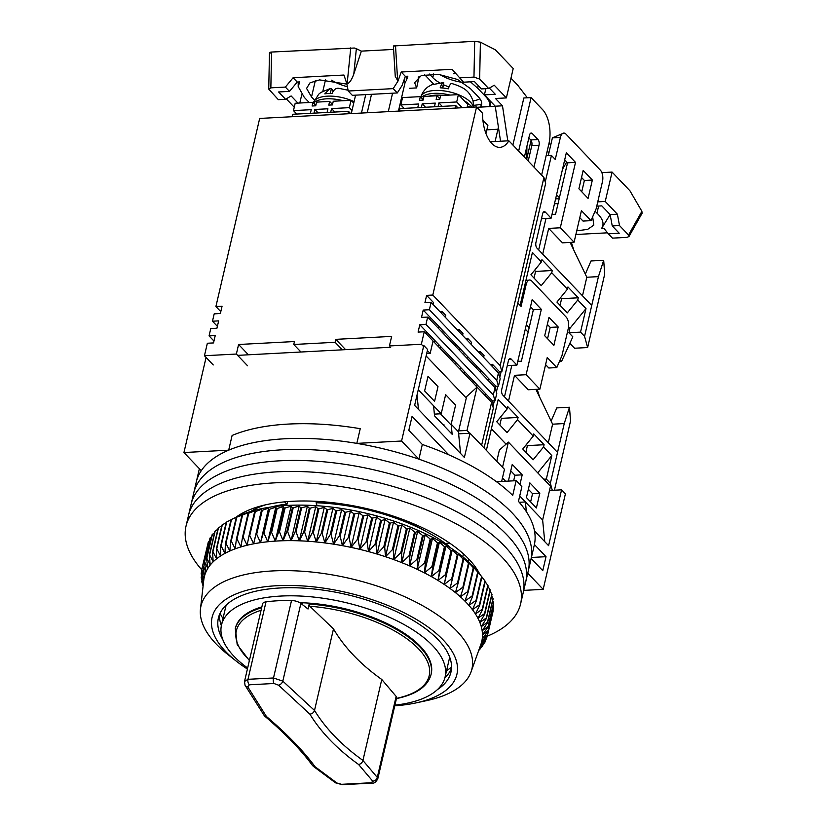 <?xml version="1.0" encoding="UTF-8"?>
<svg xmlns="http://www.w3.org/2000/svg" width="826" height="826" viewBox="0 0 826 826"><rect width="100%" height="100%" fill="white"/><g stroke="black" fill="none" stroke-linecap="round" stroke-linejoin="round"><path stroke-width="1.24" d="M201.276 470.675A171.756 74.753 -166.9 0 0 196.278 482.012A171.756 74.753 -166.9 0 1 331.433 439.99A171.756 74.753 -166.9 0 1 512.275 513.08A171.756 74.753 -166.9 0 1 530.839 559.873A171.756 74.753 -166.9 0 0 418.896 459.163L401.57 441.022L356.822 443.386A171.756 74.753 -166.9 0 0 228.688 450.17L183.94 452.534L201.276 470.675M247.645 668.007A114.783 49.952 13.1 0 1 233.923 656.236A114.783 49.952 13.1 0 1 221.513 624.962A114.783 49.952 13.1 0 1 311.825 596.878A114.783 49.952 13.1 0 1 432.679 645.726A114.783 49.952 13.1 0 1 445.09 676.99A114.783 49.952 13.1 0 1 394.921 705.156M462.756 556.786L463.438 553.864M249.38 660.552L237.186 644.6L235.379 628.194A100.535 43.757 13.1 0 1 261.863 606.893M299.755 602.691A100.535 43.757 13.1 0 1 420.351 646.376A100.535 43.757 13.1 0 1 431.224 673.768L431.027 674.615C427.672 686.623 415.943 694.666 395.85 698.713M523.746 590.383L543.178 589.351L527.742 573.182M549.507 490.479L561.577 489.839L565.407 493.845L543.178 589.351M183.94 452.534L206.077 357.441M390.677 347.261L237.62 355.366M228.688 450.17L232.106 435.467A171.756 74.753 -166.9 0 1 360.239 428.694L356.822 443.386M401.57 441.022L423.79 345.516L427.62 349.522L414.631 405.36L418.452 409.366L417.037 394.973M501.64 481.455L504.469 469.313L470.025 433.227L464.377 457.47L418.452 409.366M418.896 459.163L422.313 444.471L408.818 430.336L412.06 416.376L448.735 454.785M534.412 544.53L546.017 556.693L542.775 570.652L531.17 558.49M561.577 489.839L548.588 545.676L534.484 530.901M487.072 636.257A171.756 74.753 -166.9 0 0 520.587 603.951L534.267 545.181A171.756 74.753 -166.9 0 0 518.46 501.392L521.877 486.7A171.756 74.753 13.1 0 0 516.136 480.691L512.719 495.383A171.756 74.753 -166.9 0 0 422.313 444.471M287.613 501.599L286.715 505.471M468.765 559.047L468.27 561.164A122.32 53.236 13.1 0 1 468.931 562.186M250.805 511.428A122.32 53.236 13.1 0 1 265.507 504.841M470.025 433.227L458.626 433.836M544.757 541.66L542.63 520.008L525.408 501.971L526.358 511.686M505.626 481.248L502.466 477.934M546.017 556.693L531.407 557.467M516.136 480.691L496.478 481.723M426.123 355.944L466.298 398.018L458.43 431.812L451.161 424.192L452.152 434.3L434.548 415.86L433.557 405.752L418.266 389.738M458.43 431.812L460.557 453.464M225.612 607.347A120.864 52.606 13.1 0 1 225.106 606.17M283.845 505.657L283.442 504.49A120.864 52.606 -166.9 0 0 271.135 507.009M283.442 504.49L286.973 504.366L284.578 501.857M318.475 501.444L319.61 502.631L316.079 502.766L317.112 505.729M448.559 546.544L449.055 546.265A120.864 52.606 -166.9 0 0 428.642 532.832A120.864 52.606 -166.9 0 0 316.079 502.766M445.328 543.425L449.778 543.188M450.17 658.539A120.864 52.606 13.1 0 1 449.189 659.385M319.61 502.631A114.783 49.952 13.1 0 1 425.617 531.159L428.642 532.832M542.63 520.008L550.498 486.215L508.393 442.116L502.538 467.289M508.393 442.116L499.4 449.994L496.777 461.249M529.858 482.869L539.801 493.287L536.384 507.98L526.43 497.562L529.858 482.869M508.372 481.104L512.244 464.418L522.197 474.847L519.936 484.563M519.719 496.003L525.408 501.971L519.244 502.291M451.161 424.192L455.601 405.091L445.648 394.663L441.208 413.764L433.557 405.752M428.044 376.222L424.626 390.915L434.579 401.343L437.997 386.651L428.044 376.222M443.903 424.574L444.027 425.782M530.622 501.95L532.553 493.669L528.361 489.281M513.648 480.815L514.949 475.229L510.757 470.841M539.801 493.287L532.553 493.669M522.197 474.847L514.949 475.229M441.208 413.764L434.373 414.125M520.587 603.951A171.756 74.753 -166.9 0 0 502.012 557.158A171.756 74.753 -166.9 0 0 321.169 484.077A171.756 74.753 -166.9 0 0 186.026 526.09L188.586 515.073A171.756 74.753 -166.9 0 1 323.74 473.05A171.756 74.753 -166.9 0 1 504.572 546.141A171.756 74.753 -166.9 0 1 523.147 592.934A171.756 74.753 -166.9 0 0 504.572 546.141A171.756 74.753 -166.9 0 0 323.74 473.05A171.756 74.753 -166.9 0 0 188.586 515.073L191.147 504.056A171.756 74.753 -166.9 0 1 326.301 462.033A171.756 74.753 -166.9 0 1 507.143 535.114A171.756 74.753 -166.9 0 1 525.718 581.907A171.756 74.753 -166.9 0 0 507.143 535.114A171.756 74.753 -166.9 0 0 326.301 462.033A171.756 74.753 -166.9 0 0 191.147 504.056L193.718 493.039A171.756 74.753 -166.9 0 1 328.872 451.017A171.756 74.753 -166.9 0 1 509.704 524.097A171.756 74.753 -166.9 0 1 528.279 570.89A171.756 74.753 -166.9 0 0 509.704 524.097A171.756 74.753 -166.9 0 0 328.872 451.017A171.756 74.753 -166.9 0 0 193.718 493.039L199.376 468.703M235.689 517.479A133.213 57.975 13.1 0 1 350.771 505.336A133.213 57.975 13.1 0 1 468.641 558.923A133.213 57.975 13.1 0 1 479.823 574.287M186.026 526.09A171.756 74.753 -166.9 0 0 201.689 569.723A146.615 63.808 13.1 0 1 201.771 569.331L204.631 575.629A142.433 61.991 -166.9 0 0 203.846 579.439A142.433 61.991 -166.9 0 0 203.795 579.883L200.47 608.938A139.078 60.535 13.1 0 1 331.298 574.72A139.078 60.535 13.1 0 1 471.047 671.91A139.078 60.535 13.1 0 1 426.546 700.644L415.922 702.926A125.676 54.692 13.1 0 1 394.776 705.796M471.047 671.91L480.887 644.363A142.433 61.991 -166.9 0 0 481.465 642.576A142.433 61.991 -166.9 0 0 482.239 638.766A142.433 61.991 -166.9 0 0 482.477 634.833A142.433 61.991 -166.9 0 0 482.374 632.726A142.433 61.991 -166.9 0 0 482.157 630.796A142.433 61.991 -166.9 0 0 481.29 626.676A142.433 61.991 -166.9 0 0 479.875 622.484A142.433 61.991 -166.9 0 0 477.924 618.24A142.433 61.991 -166.9 0 0 475.446 613.966A142.433 61.991 -166.9 0 0 472.441 609.66A142.433 61.991 -166.9 0 0 468.92 605.365A142.433 61.991 -166.9 0 0 464.904 601.08A142.433 61.991 -166.9 0 0 460.412 596.826A142.433 61.991 -166.9 0 0 455.446 592.624A142.433 61.991 -166.9 0 0 450.046 588.484A142.433 61.991 -166.9 0 0 444.223 584.426A142.433 61.991 -166.9 0 0 437.997 580.461A142.433 61.991 -166.9 0 0 431.399 576.61A142.433 61.991 -166.9 0 0 424.45 572.893A142.433 61.991 -166.9 0 0 417.182 569.32A142.433 61.991 -166.9 0 0 409.624 565.893A142.433 61.991 -166.9 0 0 401.797 562.651A142.433 61.991 -166.9 0 0 393.744 559.584A142.433 61.991 -166.9 0 0 385.484 556.714A142.433 61.991 -166.9 0 0 377.069 554.05A142.433 61.991 -166.9 0 0 368.51 551.603A142.433 61.991 -166.9 0 0 359.847 549.383A142.433 61.991 -166.9 0 0 351.122 547.401A142.433 61.991 -166.9 0 0 342.367 545.656A142.433 61.991 -166.9 0 0 337.772 544.84A142.433 61.991 -166.9 0 0 333.611 544.169A142.433 61.991 -166.9 0 0 324.897 542.93A142.433 61.991 -166.9 0 0 316.255 541.959A142.433 61.991 -166.9 0 0 307.716 541.247A142.433 61.991 -166.9 0 0 299.311 540.813A142.433 61.991 -166.9 0 0 291.093 540.638A142.433 61.991 -166.9 0 0 283.07 540.741A142.433 61.991 -166.9 0 0 275.285 541.113A142.433 61.991 -166.9 0 0 267.769 541.753A142.433 61.991 -166.9 0 0 260.541 542.651A142.433 61.991 -166.9 0 0 253.644 543.818A142.433 61.991 -166.9 0 0 247.108 545.243A142.433 61.991 -166.9 0 0 240.944 546.915A142.433 61.991 -166.9 0 0 235.183 548.836A142.433 61.991 -166.9 0 0 229.845 550.994A142.433 61.991 -166.9 0 0 224.961 553.389A142.433 61.991 -166.9 0 0 220.542 555.991A142.433 61.991 -166.9 0 0 216.598 558.81A142.433 61.991 -166.9 0 0 213.16 561.825A142.433 61.991 -166.9 0 0 210.227 565.025A142.433 61.991 -166.9 0 0 207.832 568.402A142.433 61.991 -166.9 0 0 205.963 571.943A142.433 61.991 -166.9 0 0 204.631 575.629L202.762 565.862A146.615 63.808 13.1 0 1 202.897 565.48L205.963 571.943L204.394 562.145A146.615 63.808 13.1 0 1 204.59 561.773L207.832 568.402L206.583 558.572A146.615 63.808 13.1 0 1 206.83 558.221L210.227 565.025L209.308 555.186A146.615 63.808 13.1 0 1 209.618 554.845L213.16 561.825L212.571 551.975A146.615 63.808 13.1 0 1 212.932 551.665L216.598 558.81L216.36 548.97A146.615 63.808 13.1 0 1 216.773 548.67L220.542 555.991L220.656 546.172A146.615 63.808 13.1 0 1 221.12 545.893L224.961 553.389L225.436 543.591A146.615 63.808 13.1 0 1 225.952 543.343L229.845 550.994L230.691 541.247A146.615 63.808 13.1 0 1 231.249 541.02L235.183 548.836L236.391 539.13A146.615 63.808 13.1 0 1 237 538.934L240.944 546.915L242.524 537.272A146.615 63.808 13.1 0 1 243.174 537.106L247.108 545.243L249.06 535.671A146.615 63.808 13.1 0 1 249.741 535.527L253.644 543.818L255.967 534.329A146.615 63.808 13.1 0 1 256.69 534.215L260.541 542.651L263.226 533.266A146.615 63.808 13.1 0 1 263.99 533.173L267.769 541.753L270.814 532.46A146.615 63.808 13.1 0 1 271.599 532.398L275.285 541.113L278.682 531.934A146.615 63.808 13.1 0 1 279.498 531.892L283.07 540.741L286.818 531.686A146.615 63.808 13.1 0 1 287.655 531.676L291.093 540.638L295.181 531.717A146.615 63.808 13.1 0 1 296.038 531.737L299.311 540.813L303.741 532.027A146.615 63.808 13.1 0 1 304.618 532.068L307.716 541.247L312.455 532.605A146.615 63.808 13.1 0 1 313.353 532.687L316.255 541.959L321.304 533.462A146.615 63.808 13.1 0 1 322.212 533.565L324.897 542.93L330.245 534.598A146.615 63.808 13.1 0 1 331.154 534.721L333.611 544.169L339.238 535.991A146.615 63.808 13.1 0 1 340.157 536.146L342.367 545.656L348.252 537.654A146.615 63.808 13.1 0 1 349.171 537.829L351.122 547.401L357.255 539.564A146.615 63.808 13.1 0 1 358.174 539.77L359.847 549.383L366.207 541.722A146.615 63.808 13.1 0 1 367.116 541.949L368.51 551.603L375.076 544.117A146.615 63.808 13.1 0 1 375.975 544.375L377.069 554.05L383.822 546.74A146.615 63.808 13.1 0 1 384.709 547.018L385.484 556.714L392.422 549.589A146.615 63.808 13.1 0 1 393.279 549.889L393.744 559.584L400.827 552.646A146.615 63.808 13.1 0 1 401.663 552.966L401.797 562.651L409.004 555.888A146.615 63.808 13.1 0 1 409.83 556.228L409.624 565.893L416.934 559.316A146.615 63.808 13.1 0 1 417.729 559.677L417.182 569.32L424.585 562.919A146.615 63.808 13.1 0 1 425.338 563.291L424.45 572.893L431.905 566.667A146.615 63.808 13.1 0 1 432.638 567.059L431.399 576.61L438.895 570.57A146.615 63.808 13.1 0 1 439.587 570.972L437.997 580.461L445.503 574.586A146.615 63.808 13.1 0 1 446.154 574.999L444.223 584.426L451.719 578.716A146.615 63.808 13.1 0 1 452.328 579.14L450.046 588.484L457.511 582.929A146.615 63.808 13.1 0 1 458.079 583.362L455.446 592.624L462.859 587.224A146.615 63.808 13.1 0 1 463.376 587.668L460.412 596.826L467.743 591.581A146.615 63.808 13.1 0 1 468.208 592.025L464.904 601.08L472.131 595.98A146.615 63.808 13.1 0 1 472.555 596.424L468.92 605.365L476.024 600.399A146.615 63.808 13.1 0 1 476.395 600.853L472.441 609.66L479.4 604.828A146.615 63.808 13.1 0 1 479.71 605.272L475.446 613.966L482.239 609.247A146.615 63.808 13.1 0 1 482.498 609.691L477.924 618.24L484.542 613.635A146.615 63.808 13.1 0 1 484.738 614.079L479.875 622.484L486.287 617.972A146.615 63.808 13.1 0 1 486.431 618.416L481.29 626.676L487.474 622.257A146.615 63.808 13.1 0 1 487.557 622.69L482.157 630.796L488.094 626.459A146.615 63.808 13.1 0 1 488.125 626.882L482.477 634.833L488.156 630.568A146.615 63.808 13.1 0 1 488.125 630.971L482.239 638.766L487.65 634.554A146.615 63.808 13.1 0 1 487.557 634.957L481.465 642.576L486.576 638.426A146.615 63.808 13.1 0 1 486.431 638.808L480.133 646.262L484.945 642.143A146.615 63.808 13.1 0 1 484.738 642.514L479.4 648.524M247.397 669.039A125.676 54.692 13.1 0 1 236.236 661.11A125.676 54.692 13.1 0 1 223.381 601.111A125.676 54.692 13.1 0 1 329.842 589.134A125.676 54.692 13.1 0 1 448.725 646.417A125.676 54.692 13.1 0 1 415.922 702.926M437.512 689.524A119.388 51.966 -166.9 0 0 450.955 672.158A119.388 51.966 -166.9 0 0 330.245 591.24A119.388 51.966 -166.9 0 0 218.384 618.044A119.388 51.966 -166.9 0 0 222.783 639.551M219.551 614.441A119.388 51.966 -166.9 0 0 219.582 617.951A119.388 51.966 -166.9 0 0 219.871 620.192A119.388 51.966 -166.9 0 0 221.358 625.685M220.067 613.284A125.676 54.692 -166.9 0 0 222.999 618.55M333.611 544.169L341.654 509.632L344.803 512.099A146.615 63.808 -166.9 0 1 345.712 512.254L350.41 511.129L353.817 513.751A146.615 63.808 -166.9 0 1 354.736 513.937L359.165 512.863L362.82 515.661A146.615 63.808 -166.9 0 1 363.729 515.868L367.89 514.846L371.772 517.819A146.615 63.808 -166.9 0 1 372.681 518.057L376.542 517.066L380.641 520.225A146.615 63.808 -166.9 0 1 381.529 520.473L385.102 519.513L389.387 522.848A146.615 63.808 -166.9 0 1 390.264 523.126L393.527 522.177L397.977 525.687A146.615 63.808 -166.9 0 1 398.844 525.997L401.777 525.047L406.382 528.743A146.615 63.808 -166.9 0 1 407.228 529.063L409.841 528.113L414.569 531.996A146.615 63.808 -166.9 0 1 415.385 532.336L417.657 531.366L422.499 535.424A146.615 63.808 -166.9 0 1 423.284 535.785L425.225 534.783L430.139 539.017A146.615 63.808 -166.9 0 1 430.904 539.399L432.494 538.366L437.47 542.775A146.615 63.808 -166.9 0 1 438.193 543.167L439.432 542.083L444.45 546.667A146.615 63.808 -166.9 0 1 445.142 547.07L446.03 545.934L451.068 550.684A146.615 63.808 -166.9 0 1 451.719 551.107L452.256 549.889L457.284 554.814A146.615 63.808 -166.9 0 1 457.893 555.237L458.079 553.957L463.076 559.037A146.615 63.808 -166.9 0 1 463.634 559.47L463.489 558.097L468.425 563.332A146.615 63.808 -166.9 0 1 468.941 563.776L468.445 562.299L473.298 567.689A146.615 63.808 -166.9 0 1 473.773 568.133L472.937 566.553L477.696 572.077A146.615 63.808 -166.9 0 1 478.109 572.532L481.589 576.507A146.615 63.808 -166.9 0 1 481.95 576.951L477.562 571.458A139.914 60.897 -166.9 0 0 346.414 509.239A139.914 60.897 -166.9 0 0 238.972 515.94L231.507 519.44A146.615 63.808 -166.9 0 0 231.001 519.688L225.436 543.591M479.71 605.272L485.275 581.38A146.615 63.808 -166.9 0 0 484.955 580.926L481.94 577.013M482.498 609.691L488.063 585.799A146.615 63.808 -166.9 0 0 487.805 585.345L485.182 581.752M484.738 614.079L490.303 590.177A146.615 63.808 -166.9 0 0 490.097 589.733L487.898 586.501M486.431 618.416L491.997 594.513A146.615 63.808 -166.9 0 0 491.842 594.08L490.045 591.261M487.557 622.69L493.122 598.788A146.615 63.808 -166.9 0 0 493.029 598.365L491.646 596.011M488.125 626.882L493.69 602.98A146.615 63.808 -166.9 0 0 493.659 602.557L492.668 600.75M488.125 630.971L493.69 607.079A146.615 63.808 -166.9 0 0 493.711 606.666L493.112 605.458M487.557 634.957L493.122 611.064A146.615 63.808 -166.9 0 0 493.205 610.662L492.977 610.146M236.236 661.11L227.708 654.378A139.078 60.535 13.1 0 1 200.47 608.938M203.093 586.047L201.864 582.031A146.615 63.808 13.1 0 1 201.771 581.597L203.165 585.376M203.217 584.911L201.234 577.828A146.615 63.808 13.1 0 1 201.203 577.405L203.619 583.373L201.183 573.719A146.615 63.808 13.1 0 1 201.203 573.316L203.846 579.439L201.689 569.733M479.276 648.895L482.756 645.705A146.615 63.808 13.1 0 1 482.498 646.066L478.904 649.938M478.75 650.372L480.02 649.102A146.615 63.808 13.1 0 1 479.71 649.432L478.708 650.475M444.915 677.712A119.388 51.966 -166.9 0 0 448.673 673.438A119.388 51.966 -166.9 0 0 451.502 668.42M446.587 670.578A125.676 54.692 -166.9 0 0 451.543 667.15M207.553 545.253L201.771 569.331M209.329 540.927L208.462 541.577A146.615 63.808 -166.9 0 0 208.317 541.97L202.762 565.862M211.642 536.828L210.155 537.871A146.615 63.808 -166.9 0 0 209.949 538.242L204.394 562.145M214.481 532.956L212.396 534.329A146.615 63.808 -166.9 0 0 212.137 534.68L206.583 558.572M217.847 529.321L215.183 530.953A146.615 63.808 -166.9 0 0 214.874 531.283L209.308 555.186M221.729 525.925L218.498 527.762A146.615 63.808 -166.9 0 0 218.136 528.082L212.571 551.975M226.097 522.765L222.339 524.778A146.615 63.808 -166.9 0 0 221.926 525.068L216.36 548.97M230.96 519.864L226.685 522.001A146.615 63.808 -166.9 0 0 226.221 522.269L220.656 546.172M341.654 509.632L336.719 510.829A146.615 63.808 -166.9 0 0 335.8 510.695L332.94 508.403L327.767 509.673A146.615 63.808 -166.9 0 0 326.869 509.57L324.288 507.432L318.908 508.785A146.615 63.808 -166.9 0 0 318.02 508.713L315.749 506.72L310.184 508.176A146.615 63.808 -166.9 0 0 309.296 508.124L307.355 506.286L301.604 507.835A146.615 63.808 -166.9 0 0 300.747 507.825L299.126 506.111L293.22 507.784A146.615 63.808 -166.9 0 0 292.383 507.794L291.103 506.214L285.063 508A146.615 63.808 -166.9 0 0 284.247 508.042L283.318 506.575L277.164 508.496A146.615 63.808 -166.9 0 0 276.369 508.568L275.801 507.216L269.544 509.27A146.615 63.808 -166.9 0 0 268.791 509.363L268.584 508.124L262.255 510.313A146.615 63.808 -166.9 0 0 261.532 510.437L261.687 509.291L255.306 511.624A146.615 63.808 -166.9 0 0 254.614 511.779L255.141 510.716L248.729 513.204A146.615 63.808 -166.9 0 0 248.089 513.38L248.977 512.388L242.555 515.042A146.615 63.808 -166.9 0 0 241.956 515.238L236.814 517.117A146.615 63.808 -166.9 0 0 236.257 517.344L233.624 518.449M483.055 644.425L482.756 645.705M485.44 639.985L484.945 642.143M487.299 635.277L486.576 638.426M482.374 638.663L481.465 642.576M493.205 610.662L487.65 634.554M493.711 606.666L488.156 630.568M201.771 581.597L202.009 580.595M493.659 602.557L488.094 626.459M201.203 577.405L201.637 575.557M493.029 598.365L487.474 622.257M201.203 573.316L201.854 570.508M491.842 594.08L486.287 617.972M490.097 589.733L484.542 613.635M202.897 565.48L208.462 541.577M487.805 585.345L482.239 609.247M204.59 561.773L210.155 537.871M484.955 580.926L479.4 604.828M206.83 558.221L212.396 534.329M481.95 576.951L476.395 600.853M481.589 576.507L476.024 600.399M209.618 554.845L215.183 530.953M478.109 572.532L472.555 596.424M477.696 572.077L472.131 595.98M212.932 551.665L218.498 527.762M473.773 568.133L468.208 592.025M473.298 567.689L467.743 591.581M216.773 548.67L222.339 524.778M468.941 563.776L463.376 587.668M468.425 563.332L462.859 587.224M221.12 545.893L226.685 522.001M463.634 559.47L458.079 583.362M463.076 559.037L457.511 582.929M225.952 543.343L231.507 519.44M457.893 555.237L452.328 579.14M457.284 554.814L451.719 578.716M230.691 541.247L236.257 517.344M452.256 549.889L444.223 584.426M231.249 541.02L236.814 517.117M451.719 551.107L446.154 574.999M451.068 550.684L445.503 574.586M236.391 539.13L241.956 515.238M446.03 545.934L437.997 580.461M237 538.934L242.555 515.042M445.142 547.07L439.587 570.972M444.45 546.667L438.895 570.57M242.524 537.272L248.089 513.38M439.432 542.083L431.399 576.61M243.174 537.106L248.729 513.204M438.193 543.167L432.638 567.059M437.47 542.775L431.905 566.667M249.06 535.671L254.614 511.779M432.494 538.366L424.45 572.893M249.741 535.527L255.306 511.624M430.904 539.399L425.338 563.291M253.644 543.818L261.687 509.291M430.139 539.017L424.585 562.919M255.967 534.329L261.532 510.437M425.225 534.783L417.182 569.32M256.69 534.215L262.255 510.313M423.284 535.785L417.729 559.677M260.541 542.651L268.584 508.124M422.499 535.424L416.934 559.316M263.226 533.266L268.791 509.363M417.657 531.366L409.624 565.893M263.99 533.173L269.544 509.27M415.385 532.336L409.83 556.228M267.769 541.753L275.801 507.216M414.569 531.996L409.004 555.888M270.814 532.46L276.369 508.568M409.841 528.113L401.797 562.651M271.599 532.398L277.164 508.496M407.228 529.063L401.663 552.966M275.285 541.113L283.318 506.575M406.382 528.743L400.827 552.646M278.682 531.934L284.247 508.042M401.777 525.047L393.744 559.584M279.498 531.892L285.063 508M398.844 525.997L393.279 549.889M283.07 540.741L291.103 506.214M397.977 525.687L392.422 549.589M286.818 531.686L292.383 507.794M393.527 522.177L385.484 556.714M287.655 531.676L293.22 507.784M390.264 523.126L384.709 547.018M291.093 540.638L299.126 506.111M389.387 522.848L383.822 546.74M295.181 531.717L300.747 507.825M385.102 519.513L377.069 554.05M296.038 531.737L301.604 507.835M381.529 520.473L375.975 544.375M299.311 540.813L307.355 506.286M380.641 520.225L375.076 544.117M303.741 532.027L309.296 508.124M376.542 517.066L368.51 551.603M304.618 532.068L310.184 508.176M372.681 518.057L367.116 541.949M307.716 541.247L315.749 506.72M371.772 517.819L366.207 541.722M312.455 532.605L318.02 508.713M367.89 514.846L359.847 549.383M313.353 532.687L318.908 508.785M363.729 515.868L358.174 539.77M316.255 541.959L324.288 507.432M362.82 515.661L357.255 539.564M321.304 533.462L326.869 509.57M359.165 512.863L351.122 547.401M322.212 533.565L327.767 509.673M354.736 513.937L349.171 537.829M324.897 542.93L332.94 508.403M353.817 513.751L348.252 537.654M330.245 534.598L335.8 510.695M350.41 511.129L342.367 545.656M331.154 534.721L336.719 510.829M345.712 512.254L340.157 536.146M344.803 512.099L339.238 535.991M501.165 371.442L499.782 377.399M497.748 386.134L496.364 392.092M494.33 400.827L492.946 406.784M541.412 261.914L541.928 259.705L552.253 270.536L551.747 272.735L541.247 285.631L530.912 274.8L541.412 261.914L532.419 252.488L520.112 305.393L517.809 302.987L521.061 306.394L526.193 284.35A8.374 4.171 -93 0 1 529.58 279.993A8.374 4.171 -93 0 1 531.727 281.016L566.182 317.091A8.374 4.171 -93 0 1 568.298 328.449L561.969 355.634L556.807 367.58L547.235 357.565L539.884 389.16L526.11 374.725L541.329 309.337L532.14 299.714L516.921 365.102L511.18 359.083A4.192 2.086 -93 0 0 510.107 358.577A4.192 2.086 -93 0 0 508.413 360.755L501.743 389.407A4.192 2.086 -93 0 0 502.807 395.086L557.509 452.39L564.282 423.418L550.353 483.272L546.337 479.059L551.809 455.549L543.58 446.928L533.08 459.824L522.755 449.003L533.245 436.107L517.551 419.67L507.061 432.566L496.725 421.735L507.216 408.849L498.223 399.423L486.369 450.356M507.216 408.849L507.732 406.64L518.067 417.471L517.551 419.67M533.245 436.107L533.761 433.908L544.097 444.729L543.58 446.928M558.169 326.972L548.98 317.36L544.706 335.717L553.895 345.34L558.169 326.972L550.188 327.395L547.555 338.701M545.594 364.627L548.825 368.004L556.807 367.58M530.498 306.776L533.348 309.76L521.382 361.189L517.788 361.375M547.339 324.411L550.188 327.395M511.81 365.371L504.48 396.841M530.406 501.723L530.953 500.525M491.387 428.797L506.059 444.161M529.58 279.993L525.894 280.541M537.736 472.844L551.809 455.549M518.067 417.471L501.382 418.348L500.36 417.275M544.097 444.729L527.411 445.606L526.379 444.533M546.337 479.059L543.797 479.194M554.432 490.21L570.529 421.012L569.486 407.239L564.282 423.418M550.353 483.272L552.295 490.324M548.299 442.736L552.615 424.182L564.22 423.562M516.921 365.102L507.288 365.608M541.329 309.337L533.348 309.76M526.11 374.725L514.505 375.334L508.517 401.064M539.884 389.16L528.279 389.769L514.505 375.334M525.863 452.256L527.411 445.606M499.833 424.998L501.382 418.348M551.128 421.074L556.807 407.91L569.486 407.239M535.919 389.366L552.615 424.182M266.013 601.855L247.986 679.313L244.517 681.46L262.565 603.878A8.374 3.645 -166.9 0 1 266.013 601.855A117.292 51.047 13.1 0 1 291.526 600.502A8.374 3.645 -166.9 0 1 300.891 603.445A628.359 273.478 -166.9 0 1 308.026 609.03L309.192 604.012L309.833 606.253A98.996 43.086 13.1 0 1 418.483 648.761A98.996 43.086 13.1 0 1 396.511 698.352M406.103 634.492A100.535 43.757 13.1 0 1 420.351 646.376A100.535 43.757 13.1 0 1 429.066 658.549M302.522 602.773L302.14 604.415M371.421 782.738L341.541 784.318L336.946 783.017A4.192 2.922 124.4 0 1 335.294 782.666L342.129 784.7L372.784 783.069A4.192 2.643 -98.8 0 1 371.421 782.738L372.702 781.128L358.577 764.473C337.297 749.141 321.066 732.373 309.884 714.16L278.589 685.188L273.953 683.494L249.349 684.795L247.748 686.819L266.416 716.472C287.2 734.169 303.421 750.927 315.088 766.755L336.946 783.017M309.833 606.253L333.487 628.906C344.401 647.481 360.487 664.341 381.777 679.478L396.15 696.401L396.387 698.373M381.777 679.478L362.924 760.467L377.286 777.421L377.719 779.083M249.452 660.232A98.996 43.086 13.1 0 1 261.068 610.29M396.15 696.401L377.286 777.421A4.192 3.531 141 0 1 372.702 781.128M249.349 684.795A4.192 2.447 81.9 0 1 247.986 679.313L273.499 677.97L291.526 600.502M315.088 766.755L312.6 765.64C301.17 750.07 285.115 733.488 264.444 715.905L245.033 685.25L244.506 681.46M278.589 685.188A4.192 2.592 -48.2 0 0 282.812 681.13L273.499 677.97A4.192 1.693 -88.6 0 0 273.953 683.494M309.884 714.16C312.207 713.85 313.746 712.611 314.52 710.443L282.812 681.13L300.891 603.445M358.577 764.473C360.776 764.06 362.222 762.728 362.924 760.467M362.934 760.426C341.737 745.238 325.599 728.573 314.52 710.412L314.52 710.443M266.416 716.472L264.444 715.905M247.748 686.819A4.192 3.325 152.2 0 1 245.033 685.25M314.52 710.412L333.487 628.906M490.355 141.762L508.857 140.792A31.419 15.653 -93 0 1 499.926 147.358A31.419 15.653 -93 0 1 491.852 143.538A31.419 15.653 -93 0 1 482.549 113.234L476.571 106.967L259.674 118.438L215.906 306.518L222.07 306.188L220.356 313.529L214.192 313.859L212.478 321.211L218.653 320.88L216.939 328.232L210.775 328.552L209.061 335.903L213.965 341.024M433.082 304.474L433.526 302.584L426.629 295.367L424.925 302.708L431.089 302.388L429.375 309.729L496.746 380.29L498.47 386.093L500.184 378.752L498.45 372.949L431.089 302.388M426.629 295.367L432.803 295.037L476.571 106.967M484.077 447.95L493.349 408.137L491.615 402.334L424.254 331.773L421.343 344.266L389.428 345.949L391.648 336.399L335.79 339.352L335.108 342.294L293.757 344.483L294.448 341.541L238.59 344.494L236.37 354.044L204.445 355.738L207.357 343.244L213.521 342.924L215.235 335.573L209.061 335.903M424.254 331.773L418.09 332.104L419.794 324.752L425.958 324.422L493.318 394.983L495.053 400.786L496.767 393.444L495.032 387.642L427.672 317.081L425.958 324.422M427.672 317.081L421.508 317.401L423.211 310.06L429.375 309.729M433.051 340.993L430.15 353.487L426.66 353.673M430.15 353.487L427.372 350.575M423.542 346.569L421.343 344.266M335.79 339.352L345.619 349.646M293.757 344.483L300.953 352.01M342.294 349.821L335.108 342.294M238.59 344.494L248.419 354.788M204.445 355.738L213.253 364.958M247.583 365.794L236.37 354.044M220.8 311.639L215.906 306.518M498.77 374.023L499.358 371.535L501.888 371.401L545.656 183.331L543.931 177.518L508.857 140.792M432.803 295.037L500.164 365.598L543.931 177.518M524.396 157.064L529.487 135.206A4.192 2.086 -93 0 1 531.18 133.027A4.192 2.086 -93 0 1 532.254 133.533L537.994 139.542A4.192 2.086 -93 0 1 539.048 145.221L533.968 167.089M541.619 175.102L548.929 143.693A25.131 12.524 87 0 0 542.579 109.621L531.097 97.592L518.656 151.055M528.846 137.942L530.736 139.935A4.192 2.086 -93 0 1 531.799 145.603L528.206 161.049M531.097 97.592L523.839 97.984L512.894 145.015M498.419 127.183L495.084 141.514M526.74 158.974L531.077 140.358M498.47 386.093L495.93 386.227L489.044 379.01L488.6 380.91M495.352 388.716L495.93 386.227M495.053 400.786L492.513 400.92L485.626 393.703L485.182 395.602M491.935 403.408L492.513 400.92M355.583 95.155L351.287 113.596M367.229 112.749L371.514 94.309M398.442 111.097L405.256 81.805L403.893 80.37M424.605 74.65L433.547 84.015M500.164 365.598L501.888 371.401M445.328 317.298L445.772 315.408L441.941 311.402L439.804 311.516M462.55 335.346L462.994 333.446L459.163 329.44L457.026 329.553M470.975 344.163L471.419 342.274L467.588 338.257L465.451 338.371M483.602 357.39L484.046 355.5L480.216 351.494L478.078 351.608M499.358 371.535L492.461 364.318L490.324 364.431M451.254 425.142L440.434 413.805M469.664 433.247L466.979 430.439L458.647 430.883M496.746 380.29L498.45 372.949M493.318 394.983L495.032 387.642M491.615 402.334L481.599 445.359M365.732 94.618L361.447 113.059M392.577 93.204L388.282 111.634M405.256 81.805L403.346 81.908M429.665 319.166L430.109 317.277L438.523 326.094L438.079 327.984M426.247 333.859L426.681 331.969L419.794 324.752M441.941 311.402L441.507 313.291M438.492 346.693L438.936 344.793L435.106 340.787L434.662 342.676M441.91 332L442.354 330.101L438.523 326.094M440.361 348.655L440.805 346.765M443.789 333.962L444.223 332.062M459.132 350.038L459.576 348.149L455.745 344.132L455.312 346.032M459.163 329.44L458.729 331.329M455.715 364.731L456.159 362.841L452.328 358.825L451.884 360.725M467.557 358.856L467.991 356.966L464.171 352.96L463.727 354.85M467.588 338.257L467.144 340.157M464.14 373.548L464.573 371.659L460.743 367.653L460.309 369.542M480.185 372.082L480.629 370.193L476.798 366.186L476.354 368.076M480.216 351.494L479.772 353.383M476.767 386.774L477.201 384.885L473.381 380.879L472.937 382.768M492.461 364.318L492.028 366.207M466.979 430.439L477.067 387.095L465.719 397.409M426.681 331.969L435.106 340.787M438.936 344.793L452.328 358.825M464.171 352.96L459.576 348.149M456.159 362.841L460.743 367.653M464.573 371.659L473.381 380.879M485.626 393.703L477.201 384.885M217.383 326.332L212.478 321.211M480.629 370.193L489.044 379.01M467.991 356.966L476.798 366.186M442.354 330.101L455.745 344.132M430.109 317.277L423.211 310.06M343.255 100.72A27.65 12.029 -166.9 0 0 313.663 103.064M472.307 107.194A27.65 12.029 -166.9 0 0 465.596 102.166M443.562 95.413A27.65 12.029 -166.9 0 0 429.014 96.177M350.967 100.307A27.051 11.771 -166.9 0 0 313.467 102.682L318.64 94.267L320.86 92.45L329.873 88.692L324.814 93.854A26.546 11.554 -166.9 0 1 332.062 93.462C333.787 89.673 335.975 87.948 338.639 88.289L348.066 90.22M329.873 88.702L331.391 88.681L333.043 90.819L332.754 92.068M421.291 97.654A27.227 11.853 13.1 0 1 449.994 95.073M464.212 100.71A27.227 11.853 13.1 0 1 469.674 104.84M458.337 94.629A27.051 11.771 -166.9 0 0 420.826 97.003C422.85 90.457 427.94 86.771 428.488 86.585L431.657 84.789L443.727 82.517C442.612 82.249 441.435 84.015 440.196 87.814A26.546 11.554 -166.9 0 1 448.322 88.826C449.571 85.006 450.748 83.25 451.853 83.529L451.77 83.509C465.771 87.835 469.395 91.748 473.03 100.803L473.742 107.112M442.457 87.979L443.727 82.517L442.808 88.01M346.91 84.128L319.59 79.895L310.018 82.827L306.56 88.413L311.526 96.972L315.325 80.638M419.092 76.529L416.624 87.917L409.324 88.299M439.453 82.672A29.323 12.762 13.1 0 1 432.783 77.634L429.344 74.041M476.891 107.297L495.249 106.327M448.993 86.926A29.323 12.762 13.1 0 1 443.562 84.779M416.624 87.917L414.642 82.693L421.281 75.569L438.224 74.278L457.48 79.461L470.386 88.568L478.43 96.983A29.323 12.762 13.1 0 1 481.599 104.974A29.323 12.762 13.1 0 1 480.701 106.967L481.682 102.785M479.927 98.769A29.323 12.762 13.1 0 1 473.061 100.917M439.731 74.464A29.323 12.762 -166.9 0 0 463.262 82.517M485.76 96.281L485.688 96.601A37.697 16.406 13.1 0 1 489.839 106.492L490.954 101.712M481.372 104.117A37.697 16.406 13.1 0 1 473.763 105.294M485.688 96.601L477.645 88.186L478.254 85.584M470.417 81.826L477.645 88.186M406.299 76.271L406.278 80.824L407.858 76.198L405.329 76.322L401.209 72.007L452.059 69.322L463.582 82.187L474.465 81.609L481.434 88.919L488.693 88.537L494.227 85.202L506.369 97.912L495.486 98.49L502.487 105.821L495.228 106.203L500.546 141.225M489.395 88.114L495.29 94.288L484.408 94.866L495.228 106.203M485.853 88.681L484.408 94.866M526.74 159.511L526.926 146.192M285.579 99.285L278.321 99.667L268.739 89.084L270.856 87.845L285.362 87.081L289.482 91.397L278.599 91.975L285.579 99.285L291.113 95.94L297.959 103.116M299.807 103.013L301.758 94.66M289.482 91.397L297.246 82.042L299.776 81.908L298.186 86.544L304.278 97.354L309.203 102.517M331.649 80.184A29.323 12.762 -166.9 0 0 347.405 86.72M506.369 97.912L513.214 68.527L495.332 49.797L480.391 42.167L474.682 41.3L393.496 45.977M527.37 97.798L517.747 85.254L510.974 78.16M480.701 106.967L489.839 106.492M455.807 73.659L453.65 73.772M459.462 77.871L473.969 77.097L479.658 79.069L488.693 88.537M502.487 105.821L507.804 140.843M294.262 107.225L286.281 98.862M311.526 96.972L314.469 100.049M297.246 82.042L293.116 77.727L343.967 75.042L346.858 83.829L348.211 91.015L352.33 95.331L397.306 92.946L393.186 88.63L397.967 81.124L395.251 76.302L393.403 46.153M405.329 76.322L402.086 85.439L397.306 92.946M393.599 49.426L361.365 51.129L353.807 74.051L356.357 48.693L354.344 48.022L271.568 52.048C269.513 52.224 268.997 52.647 270.019 53.298M401.209 72.007L397.967 81.124M293.116 77.727L285.362 87.081M353.807 74.051C351.68 79.864 349.46 83.116 347.137 83.808L346.858 83.829M393.186 88.63L348.211 91.015M393.444 45.957L393.909 46.7M356.357 48.693L361.365 51.129M352.021 110.467L349.336 107.648L351.04 100.307L353.724 103.116M349.336 107.648L331.556 108.598L330.699 112.264L327.075 112.46L327.932 108.784L314.871 109.476L314.025 113.152L310.39 113.338L311.247 109.672L293.478 110.612L296.771 114.06M293.478 110.612L295.181 103.26L312.961 102.321L312.104 105.996L315.728 105.8L316.585 102.125L329.646 101.443L328.789 105.108L332.413 104.923L333.27 101.247L351.04 100.307M331.556 108.598L334.86 112.047M315.842 105.336L312.961 102.321M332.527 104.458L329.646 101.443M314.871 109.476L318.175 112.935M482.921 120.307L487.877 125.5L486.163 132.841L485.461 132.108M470.49 107.287L469.695 106.451L469.488 107.339M467.072 107.463L467.774 104.448L458.399 94.629L456.695 101.97L438.916 102.909L442.22 106.368M462.178 107.721L456.695 101.97M438.916 102.909L438.069 106.585L434.435 106.781L435.292 103.105L422.231 103.797L421.384 107.473L417.75 107.659L418.606 103.993L400.837 104.933L404.131 108.382M400.837 104.933L402.541 97.582L420.32 96.642L419.463 100.318L423.088 100.122L423.945 96.446L437.006 95.764L436.149 99.43L439.773 99.244L440.63 95.568L458.399 94.629M469.695 106.451L467.279 106.585M423.201 99.657L420.32 96.642M439.886 98.779L437.006 95.764M422.231 103.797L425.535 107.246M292.053 116.724L292.621 114.277L348.479 111.324L347.911 113.771M350.668 113.627L348.479 111.324M399.412 111.045L399.98 108.598L455.838 105.645L455.271 108.092M458.027 107.948L455.838 105.645M546.131 155.732L551.427 155.443L545.253 181.978M486.865 129.837L497.933 129.248M528.134 332.155L525.284 329.171M560.069 360.022L561.515 361.53L559.378 361.643M526.327 324.68L529.177 327.664M551.427 155.443L555.258 159.459L560.389 137.415A8.374 4.171 -93 0 1 563.776 133.058A8.374 4.171 -93 0 1 565.924 134.08L600.368 170.156A8.374 4.171 -93 0 1 602.484 181.513L596.165 208.699L590.993 220.645L581.432 210.63L574.08 242.224L560.296 227.79L575.515 162.402L566.337 152.779L551.118 218.167L545.377 212.158A4.192 2.086 -93 0 0 544.303 211.642A4.192 2.086 -93 0 0 542.61 213.82L535.94 242.472A4.192 2.086 -93 0 0 536.993 248.151L591.705 305.455L598.478 276.493L584.55 336.337L580.533 332.124L585.995 308.614L577.766 300.003L567.276 312.889L556.941 302.068L567.441 289.172L551.747 272.735M567.441 289.172L567.947 286.973L578.283 297.794L577.766 300.003M592.356 180.047L583.177 170.424L578.902 188.782L588.081 198.405L592.356 180.047L584.374 180.46L581.752 191.777M563.776 133.058L552.408 137.839L548.268 155.618M579.79 217.692L583.022 221.069L590.993 220.645M564.685 159.841L567.534 162.825L555.568 214.254L551.985 214.44M581.525 177.476L584.374 180.46M547.204 151.106L548.908 152.882M545.996 218.436L538.676 249.906M549.053 143.146L550.756 144.932M561.515 361.53L572.769 336.956M568.556 326.879L569.95 328.335L568.918 332.744L572.831 336.832M569.95 328.335L585.995 308.614M552.253 270.536L535.578 271.413L534.546 270.339M578.283 297.794L561.597 298.682L560.575 297.608M580.533 332.124L568.918 332.744M584.55 336.337L587.627 347.55L604.725 274.077L603.682 260.304L598.478 276.493M582.485 295.801L586.811 277.247L598.416 276.627M551.118 218.167L541.474 218.673M575.515 162.402L567.534 162.825M560.296 227.79L548.691 228.399L542.703 254.129M574.08 242.224L562.475 242.834L548.691 228.399M560.049 305.321L561.597 298.682M534.03 278.063L535.578 271.413M585.314 274.139L591.003 260.975L603.682 260.304M587.627 347.55L574.566 348.231L569.868 343.306M570.116 242.431L586.811 277.247M576.724 230.857L587.647 229.37L593.811 225.137L592.655 216.815M566.729 161.979L562.485 169.299M597.756 201.864L605.241 201.472L617.383 214.192L619.5 225.55L628.534 235.018L628.968 236.535L626.965 237.361L612.458 238.136L608.339 233.82L619.221 233.242L612.242 225.932L610.125 214.574L601.813 205.87L596.754 206.128M617.383 214.192L610.125 214.574L601.473 228.606C604.529 224.063 603.021 218.921 596.971 213.17L598.623 206.035M595.081 211.188L596.971 213.17M601.865 172.624L612.076 172.087L629.959 190.816L641.895 211.342L628.534 235.018M556.569 194.75L559.419 197.734M554.463 203.774L558.056 203.588M555.609 198.88L559.192 198.684M619.5 225.55L612.242 225.932M610.259 215.287L609.66 215.318M601.473 228.606L604.002 228.472L608.339 233.82M607.533 232.818L575.877 234.501M628.968 236.535L642.06 213.345L641.895 211.342M605.241 201.472L612.076 172.087M524.985 284.412L526.193 284.35M509.095 359.196L511.18 359.083M309.192 604.012A100.535 43.757 13.1 0 1 420.155 647.223A100.535 43.757 13.1 0 1 431.027 674.615M235.183 629.04A100.535 43.757 13.1 0 1 261.666 607.75M341.541 784.318A4.192 1.466 91.8 0 0 342.129 784.7M539.048 145.221L531.799 145.603M530.736 139.935L537.994 139.542M532.254 133.533L530.158 133.647M354.065 101.66A27.051 11.771 -166.9 0 0 351.091 100.359M331.391 88.681L330.276 93.441M473.443 107.132A27.051 11.771 -166.9 0 0 473.329 106.678A27.051 11.771 -166.9 0 0 458.451 94.68M418.266 77.004L418.204 80.318M432.783 77.634L433.629 73.968M322.873 91.19L325.547 79.678M480.391 42.167L479.658 79.069M397.678 81.134L395.499 45.492M474.682 41.3L473.969 77.097M270.856 87.845L271.568 52.048M350.751 47.856L347.137 83.808M552.408 137.839L560.389 137.415M543.281 212.261L545.377 212.158M449.705 657.197L445.09 676.99M226.118 605.159L221.513 624.962M477.428 571.303L477.645 570.384M239.158 515.847L239.375 514.939M537.179 389.294L539.615 397.079M372.784 783.069C374.178 783.378 375.83 782.026 377.74 779.011L396.614 697.887M313.064 766.125L335.294 782.666M298.217 81.991L298.186 86.544M268.739 89.084L269.472 52.74M571.365 242.369L573.812 250.144"/></g></svg>
